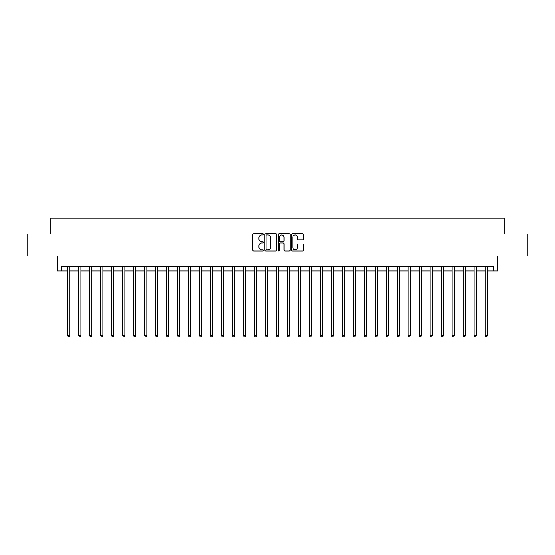<?xml version="1.0" encoding="UTF-8"?>
<svg xmlns="http://www.w3.org/2000/svg" width="555" height="555" viewBox="0 0 555 555"><rect width="100%" height="100%" fill="white"/><g stroke="black" fill="none" stroke-linecap="round" stroke-linejoin="round"><path stroke-width="0.83" d="M263.445 234.335A0.604 0.604 0 0 0 262.841 233.731L253.677 233.731A0.86 0.86 0 0 0 252.809 234.592L252.809 250.118A0.86 0.86 0 0 0 253.677 250.978L262.841 250.978A0.604 0.604 0 0 0 263.445 250.374A0.604 0.604 0 0 0 262.841 249.771L261.655 249.771A2.761 2.761 0 0 1 258.894 247.01L258.894 245.719A2.761 2.761 0 0 1 261.655 242.958L262.841 242.958A0.604 0.604 0 0 0 263.445 242.355A0.604 0.604 0 0 0 262.841 241.751L261.655 241.751A2.761 2.761 0 0 1 258.894 238.99L258.894 237.7A2.761 2.761 0 0 1 261.655 234.938L262.841 234.938A0.604 0.604 0 0 0 263.445 234.335M302.704 239.809A0.86 0.86 0 0 0 303.564 238.948L303.564 234.592A0.86 0.86 0 0 0 302.704 233.731L292.527 233.731A0.86 0.86 0 0 0 291.666 234.592L291.666 250.118A0.86 0.86 0 0 0 292.527 250.978L302.704 250.978A0.86 0.86 0 0 0 303.564 250.118L303.564 244.859A0.86 0.86 0 0 0 302.704 243.992L298.347 243.992A0.86 0.86 0 0 0 297.487 244.859L297.487 247.468A2.31 2.31 0 0 1 295.177 249.771A2.31 2.31 0 0 1 292.874 247.468L292.874 237.242A2.31 2.31 0 0 1 295.177 234.938A2.31 2.31 0 0 1 297.487 237.242L297.487 238.948A0.86 0.86 0 0 0 298.347 239.809L302.704 239.809M61.799 270.909L61.799 266.518L493.201 266.518L493.201 270.909L497.599 270.909L497.599 255.973L527.25 255.973L527.25 234.009L504.183 234.009L504.183 218.191L50.817 218.191L50.817 234.009L27.75 234.009L27.75 255.973L57.401 255.973L57.401 270.909L67.731 270.909M276.744 234.592A0.86 0.86 0 0 0 275.884 233.731L265.706 233.731A0.86 0.86 0 0 0 264.846 234.592L264.846 250.118A0.86 0.86 0 0 0 265.706 250.978L275.884 250.978A0.86 0.86 0 0 0 276.744 250.118L276.744 234.592M279.116 233.731L289.294 233.731A0.86 0.86 0 0 1 290.154 234.592L290.154 250.118A0.86 0.86 0 0 1 289.294 250.978L284.937 250.978A0.86 0.86 0 0 1 284.077 250.118L284.077 243.818A0.86 0.86 0 0 0 283.216 242.958L280.324 242.958A0.86 0.86 0 0 0 279.463 243.818L279.463 250.374A0.604 0.604 0 0 1 278.86 250.978A0.604 0.604 0 0 1 278.256 250.374L278.256 234.592A0.86 0.86 0 0 1 279.116 233.731M69.923 270.909L78.713 270.909M80.905 270.909L89.695 270.909M91.887 270.909L100.677 270.909M102.869 270.909L111.659 270.909M113.858 270.909L122.641 270.909M124.84 270.909L133.623 270.909M135.822 270.909L144.605 270.909M146.804 270.909L155.587 270.909M157.786 270.909L166.576 270.909M168.769 270.909L177.558 270.909M179.751 270.909L188.54 270.909M190.733 270.909L199.523 270.909M201.722 270.909L210.505 270.909M212.704 270.909L221.487 270.909M223.686 270.909L232.469 270.909M234.668 270.909L243.451 270.909M245.65 270.909L254.433 270.909M256.632 270.909L265.422 270.909M267.614 270.909L276.404 270.909M278.596 270.909L287.386 270.909M289.578 270.909L298.368 270.909M300.567 270.909L309.35 270.909M311.549 270.909L320.332 270.909M322.531 270.909L331.314 270.909M333.513 270.909L342.296 270.909M344.495 270.909L353.278 270.909M355.477 270.909L364.267 270.909M366.46 270.909L375.249 270.909M377.442 270.909L386.231 270.909M388.424 270.909L397.213 270.909M399.413 270.909L408.196 270.909M410.395 270.909L419.178 270.909M421.377 270.909L430.16 270.909M432.359 270.909L441.142 270.909M443.341 270.909L452.131 270.909M454.323 270.909L463.113 270.909M465.305 270.909L474.095 270.909M476.287 270.909L485.077 270.909M487.269 270.909L493.201 270.909M266.657 234.938A0.604 0.604 0 0 0 266.053 235.542L266.053 249.167A0.604 0.604 0 0 0 266.657 249.771L267.905 249.771A2.761 2.761 0 0 0 270.667 247.01L270.667 237.7A2.761 2.761 0 0 0 267.905 234.938L266.657 234.938M284.077 237.29A2.31 2.31 0 0 0 281.767 234.98A2.31 2.31 0 0 0 279.463 237.29L279.463 240.891A0.86 0.86 0 0 0 280.324 241.751L283.216 241.751A0.86 0.86 0 0 0 284.077 240.891L284.077 237.29M70.034 266.518L69.985 266.629A0.881 0.881 0 0 0 69.923 266.955L69.923 335.664L67.731 335.664L67.731 266.955A0.881 0.881 0 0 0 67.661 266.629L67.62 266.518M69.923 335.664L69.264 336.809L68.39 336.809L67.731 335.664M81.016 266.518L80.968 266.629A0.881 0.881 0 0 0 80.905 266.955L80.905 335.664L78.713 335.664L78.713 266.955A0.881 0.881 0 0 0 78.644 266.629L78.602 266.518M80.905 335.664L80.246 336.809L79.372 336.809L78.713 335.664M91.998 266.518L91.957 266.629A0.881 0.881 0 0 0 91.887 266.955L91.887 335.664L89.695 335.664L89.695 266.955A0.881 0.881 0 0 0 89.632 266.629L89.584 266.518M91.887 335.664L91.228 336.809L90.354 336.809L89.695 335.664M102.98 266.518L102.939 266.629A0.881 0.881 0 0 0 102.869 266.955L102.869 335.664L100.677 335.664L100.677 266.955A0.881 0.881 0 0 0 100.615 266.629L100.566 266.518M102.869 335.664L102.217 336.809L101.336 336.809L100.677 335.664M113.962 266.518L113.921 266.629A0.881 0.881 0 0 0 113.858 266.955L113.858 335.664L111.659 335.664L111.659 266.955A0.881 0.881 0 0 0 111.597 266.629L111.548 266.518M113.858 335.664L113.199 336.809L112.318 336.809L111.659 335.664M124.944 266.518L124.903 266.629A0.881 0.881 0 0 0 124.84 266.955L124.84 335.664L122.641 335.664L122.641 266.955A0.881 0.881 0 0 0 122.579 266.629L122.53 266.518M124.84 335.664L124.181 336.809L123.3 336.809L122.641 335.664M135.926 266.518L135.885 266.629A0.881 0.881 0 0 0 135.822 266.955L135.822 335.664L133.623 335.664L133.623 266.955A0.881 0.881 0 0 0 133.561 266.629L133.519 266.518M135.822 335.664L135.163 336.809L134.282 336.809L133.623 335.664M146.915 266.518L146.867 266.629A0.881 0.881 0 0 0 146.804 266.955L146.804 335.664L144.605 335.664L144.605 266.955A0.881 0.881 0 0 0 144.543 266.629L144.501 266.518M146.804 335.664L146.145 336.809L145.264 336.809L144.605 335.664M157.897 266.518L157.849 266.629A0.881 0.881 0 0 0 157.786 266.955L157.786 335.664L155.587 335.664L155.587 266.955A0.881 0.881 0 0 0 155.525 266.629L155.483 266.518M157.786 335.664L157.127 336.809L156.246 336.809L155.587 335.664M168.88 266.518L168.831 266.629A0.881 0.881 0 0 0 168.769 266.955L168.769 335.664L166.576 335.664L166.576 266.955A0.881 0.881 0 0 0 166.507 266.629L166.465 266.518M168.769 335.664L168.109 336.809L167.235 336.809L166.576 335.664M179.862 266.518L179.813 266.629A0.881 0.881 0 0 0 179.751 266.955L179.751 335.664L177.558 335.664L177.558 266.955A0.881 0.881 0 0 0 177.496 266.629L177.447 266.518M179.751 335.664L179.092 336.809L178.217 336.809L177.558 335.664M190.844 266.518L190.802 266.629A0.881 0.881 0 0 0 190.733 266.955L190.733 335.664L188.54 335.664L188.54 266.955A0.881 0.881 0 0 0 188.478 266.629L188.429 266.518M190.733 335.664L190.074 336.809L189.2 336.809L188.54 335.664M201.826 266.518L201.784 266.629A0.881 0.881 0 0 0 201.722 266.955L201.722 335.664L199.523 335.664L199.523 266.955A0.881 0.881 0 0 0 199.46 266.629L199.411 266.518M201.722 335.664L201.063 336.809L200.182 336.809L199.523 335.664M212.808 266.518L212.766 266.629A0.881 0.881 0 0 0 212.704 266.955L212.704 335.664L210.505 335.664L210.505 266.955A0.881 0.881 0 0 0 210.442 266.629L210.394 266.518M212.704 335.664L212.045 336.809L211.164 336.809L210.505 335.664M223.79 266.518L223.748 266.629A0.881 0.881 0 0 0 223.686 266.955L223.686 335.664L221.487 335.664L221.487 266.955A0.881 0.881 0 0 0 221.424 266.629L221.383 266.518M223.686 335.664L223.027 336.809L222.146 336.809L221.487 335.664M234.772 266.518L234.73 266.629A0.881 0.881 0 0 0 234.668 266.955L234.668 335.664L232.469 335.664L232.469 266.955A0.881 0.881 0 0 0 232.406 266.629L232.365 266.518M234.668 335.664L234.009 336.809L233.128 336.809L232.469 335.664M245.761 266.518L245.712 266.629A0.881 0.881 0 0 0 245.65 266.955L245.65 335.664L243.451 335.664L243.451 266.955A0.881 0.881 0 0 0 243.388 266.629L243.347 266.518M245.65 335.664L244.991 336.809L244.11 336.809L243.451 335.664M256.743 266.518L256.694 266.629A0.881 0.881 0 0 0 256.632 266.955L256.632 335.664L254.433 335.664L254.433 266.955A0.881 0.881 0 0 0 254.37 266.629L254.329 266.518M256.632 335.664L255.973 336.809L255.092 336.809L254.433 335.664M267.725 266.518L267.676 266.629A0.881 0.881 0 0 0 267.614 266.955L267.614 335.664L265.422 335.664L265.422 266.955A0.881 0.881 0 0 0 265.352 266.629L265.311 266.518M267.614 335.664L266.955 336.809L266.081 336.809L265.422 335.664M278.707 266.518L278.659 266.629A0.881 0.881 0 0 0 278.596 266.955L278.596 335.664L276.404 335.664L276.404 266.955A0.881 0.881 0 0 0 276.341 266.629L276.293 266.518M278.596 335.664L277.937 336.809L277.063 336.809L276.404 335.664M289.689 266.518L289.648 266.629A0.881 0.881 0 0 0 289.578 266.955L289.578 335.664L287.386 335.664L287.386 266.955A0.881 0.881 0 0 0 287.324 266.629L287.275 266.518M289.578 335.664L288.919 336.809L288.045 336.809L287.386 335.664M300.671 266.518L300.63 266.629A0.881 0.881 0 0 0 300.567 266.955L300.567 335.664L298.368 335.664L298.368 266.955A0.881 0.881 0 0 0 298.306 266.629L298.257 266.518M300.567 335.664L299.908 336.809L299.027 336.809L298.368 335.664M311.653 266.518L311.612 266.629A0.881 0.881 0 0 0 311.549 266.955L311.549 335.664L309.35 335.664L309.35 266.955A0.881 0.881 0 0 0 309.288 266.629L309.239 266.518M311.549 335.664L310.89 336.809L310.009 336.809L309.35 335.664M322.635 266.518L322.594 266.629A0.881 0.881 0 0 0 322.531 266.955L322.531 335.664L320.332 335.664L320.332 266.955A0.881 0.881 0 0 0 320.27 266.629L320.228 266.518M322.531 335.664L321.872 336.809L320.991 336.809L320.332 335.664M333.617 266.518L333.576 266.629A0.881 0.881 0 0 0 333.513 266.955L333.513 335.664L331.314 335.664L331.314 266.955A0.881 0.881 0 0 0 331.252 266.629L331.21 266.518M333.513 335.664L332.854 336.809L331.973 336.809L331.314 335.664M344.606 266.518L344.558 266.629A0.881 0.881 0 0 0 344.495 266.955L344.495 335.664L342.296 335.664L342.296 266.955A0.881 0.881 0 0 0 342.234 266.629L342.192 266.518M344.495 335.664L343.836 336.809L342.955 336.809L342.296 335.664M355.588 266.518L355.54 266.629A0.881 0.881 0 0 0 355.477 266.955L355.477 335.664L353.278 335.664L353.278 266.955A0.881 0.881 0 0 0 353.216 266.629L353.174 266.518M355.477 335.664L354.818 336.809L353.937 336.809L353.278 335.664M366.571 266.518L366.522 266.629A0.881 0.881 0 0 0 366.46 266.955L366.46 335.664L364.267 335.664L364.267 266.955A0.881 0.881 0 0 0 364.198 266.629L364.156 266.518M366.46 335.664L365.8 336.809L364.926 336.809L364.267 335.664M377.553 266.518L377.504 266.629A0.881 0.881 0 0 0 377.442 266.955L377.442 335.664L375.249 335.664L375.249 266.955A0.881 0.881 0 0 0 375.187 266.629L375.138 266.518M377.442 335.664L376.783 336.809L375.908 336.809L375.249 335.664M388.535 266.518L388.493 266.629A0.881 0.881 0 0 0 388.424 266.955L388.424 335.664L386.231 335.664L386.231 266.955A0.881 0.881 0 0 0 386.169 266.629L386.12 266.518M388.424 335.664L387.765 336.809L386.89 336.809L386.231 335.664M399.517 266.518L399.475 266.629A0.881 0.881 0 0 0 399.413 266.955L399.413 335.664L397.213 335.664L397.213 266.955A0.881 0.881 0 0 0 397.151 266.629L397.102 266.518M399.413 335.664L398.754 336.809L397.873 336.809L397.213 335.664M410.499 266.518L410.457 266.629A0.881 0.881 0 0 0 410.395 266.955L410.395 335.664L408.196 335.664L408.196 266.955A0.881 0.881 0 0 0 408.133 266.629L408.085 266.518M410.395 335.664L409.736 336.809L408.855 336.809L408.196 335.664M421.481 266.518L421.439 266.629A0.881 0.881 0 0 0 421.377 266.955L421.377 335.664L419.178 335.664L419.178 266.955A0.881 0.881 0 0 0 419.115 266.629L419.074 266.518M421.377 335.664L420.718 336.809L419.837 336.809L419.178 335.664M432.47 266.518L432.421 266.629A0.881 0.881 0 0 0 432.359 266.955L432.359 335.664L430.16 335.664L430.16 266.955A0.881 0.881 0 0 0 430.097 266.629L430.056 266.518M432.359 335.664L431.7 336.809L430.819 336.809L430.16 335.664M443.452 266.518L443.403 266.629A0.881 0.881 0 0 0 443.341 266.955L443.341 335.664L441.142 335.664L441.142 266.955A0.881 0.881 0 0 0 441.079 266.629L441.038 266.518M443.341 335.664L442.682 336.809L441.801 336.809L441.142 335.664M454.434 266.518L454.385 266.629A0.881 0.881 0 0 0 454.323 266.955L454.323 335.664L452.131 335.664L452.131 266.955A0.881 0.881 0 0 0 452.061 266.629L452.02 266.518M454.323 335.664L453.664 336.809L452.783 336.809L452.131 335.664M465.416 266.518L465.367 266.629A0.881 0.881 0 0 0 465.305 266.955L465.305 335.664L463.113 335.664L463.113 266.955A0.881 0.881 0 0 0 463.043 266.629L463.002 266.518M465.305 335.664L464.646 336.809L463.772 336.809L463.113 335.664M476.398 266.518L476.356 266.629A0.881 0.881 0 0 0 476.287 266.955L476.287 335.664L474.095 335.664L474.095 266.955A0.881 0.881 0 0 0 474.032 266.629L473.984 266.518M476.287 335.664L475.628 336.809L474.754 336.809L474.095 335.664M487.38 266.518L487.339 266.629A0.881 0.881 0 0 0 487.269 266.955L487.269 335.664L485.077 335.664L485.077 266.955A0.881 0.881 0 0 0 485.014 266.629L484.966 266.518M487.269 335.664L486.61 336.809L485.736 336.809L485.077 335.664"/></g></svg>
